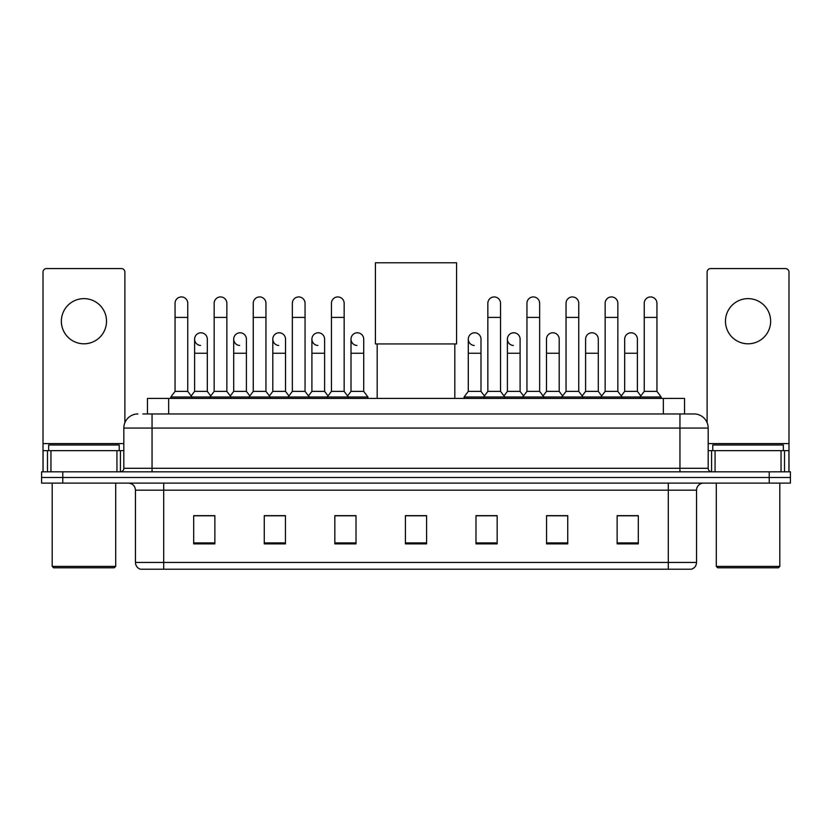 <?xml version="1.0" encoding="UTF-8"?>
<svg xmlns="http://www.w3.org/2000/svg" width="832" height="832" viewBox="0 0 832 832"><rect width="100%" height="100%" fill="white"/><g stroke="black" fill="none" stroke-linecap="round" stroke-linejoin="round"><path stroke-width="1.25" d="M147.472 413.951L147.472 398.424L684.528 398.424L684.528 413.951M143.198 413.951L694.065 413.951A14.113 14.113 0 0 1 708.178 428.064L708.178 468.291C708.365 470.423 709.55 471.598 711.714 471.827M142.875 413.951L152.048 413.951L152.048 428.064L123.822 428.064L123.822 468.291A3.526 3.526 0 0 1 120.286 471.827M137.935 413.951A14.113 14.113 0 0 0 123.822 428.064M62.774 471.827L41.6 471.827L41.6 477.474L62.774 477.474L41.6 477.474L41.6 483.122L62.774 483.122L62.774 477.474L769.226 477.474L62.774 477.474L62.774 471.827L769.226 471.827L769.226 477.474L790.4 477.474L769.226 477.474L769.226 483.122L62.774 483.122M769.226 483.122L790.4 483.122L790.4 471.827L769.226 471.827M708.178 428.064L679.952 428.064L679.952 413.951L694.065 413.951M696.54 562.442C696.342 565.822 694.647 568.079 691.454 569.223L668.304 569.223L668.304 562.442L696.54 562.442L696.54 490.173A7.062 7.062 0 0 1 703.591 483.122M668.304 569.223L140.546 569.223A7.062 7.062 0 0 1 135.46 562.442L135.46 490.173C135.044 485.888 132.694 483.538 128.409 483.122M638.31 543.878L638.31 515.653L617.136 515.653L617.136 543.878L638.31 543.878M567.736 543.878L567.736 515.653L546.562 515.653L546.562 543.878L567.736 543.878M497.162 543.878L497.162 515.653L475.987 515.653L475.987 543.878L497.162 543.878M214.864 543.878L214.864 515.653L193.69 515.653L193.69 543.878L214.864 543.878M285.438 543.878L285.438 515.653L264.264 515.653L264.264 543.878L285.438 543.878M356.013 543.878L356.013 515.653L334.838 515.653L334.838 543.878L356.013 543.878M426.587 543.878L426.587 515.653L405.413 515.653L405.413 543.878L426.587 543.878M565.334 515.798L559.905 515.798M617.136 515.798L638.102 515.798M623.979 515.798L618.55 515.798M350.293 515.798L344.864 515.798M272.095 515.798L266.666 515.798M213.45 515.798L208.021 515.798M193.898 515.798L214.864 515.798M487.136 515.798L481.707 515.798M426.587 515.798L405.413 515.798M356.013 515.798L334.838 515.798M285.438 515.798L264.264 515.798M497.162 515.798L475.987 515.798M567.736 515.798L546.562 515.798M83.949 298.636A22.589 22.589 0 0 0 61.36 321.214A22.589 22.589 0 0 0 83.949 343.803A22.589 22.589 0 0 0 106.527 321.214A22.589 22.589 0 0 0 83.949 298.636M116.938 471.827L116.938 450.653L50.95 450.653L50.95 471.827M124.883 422.708L124.883 272.095A3.526 3.526 0 0 0 121.347 268.57L46.54 268.57A3.526 3.526 0 0 0 43.014 272.095L43.014 450.653L50.95 450.653M116.938 450.653L123.822 450.653M43.014 471.827L43.014 450.653M114.296 567.809L53.602 567.809L52.187 566.394L115.7 566.394L114.296 567.809M52.187 483.122L52.187 566.394M115.7 483.122L115.7 566.394M119.236 450.653L119.236 445.006L48.662 445.006L48.662 450.653M377.187 343.938L377.187 398.424M454.813 343.938L454.813 398.424M375.419 262.777L456.581 262.777L456.581 343.938L375.419 343.938L375.419 262.777M175.053 317.408L187.762 317.408L187.762 391.373L175.053 391.373L175.053 303.295A6.354 6.354 0 0 1 181.813 296.951A6.354 6.354 0 0 1 187.762 303.295A6.354 6.354 0 0 0 181.813 296.951M175.053 391.373L170.82 397.02L170.82 398.424M187.762 391.373L191.994 397.02L170.82 397.02M214.157 391.373L214.157 317.408L226.855 317.408L226.855 391.373L214.157 391.373L209.924 397.02L191.994 397.02L191.994 398.424M214.157 317.408L214.157 303.295A6.354 6.354 0 0 1 220.906 296.951A6.354 6.354 0 0 1 226.855 303.295A6.354 6.354 0 0 0 220.906 296.951M226.855 391.373L231.098 397.02L209.924 397.02L209.924 398.424M253.25 391.373L253.25 317.408L265.959 317.408L265.959 391.373L253.25 391.373L249.018 397.02L231.098 397.02L231.098 398.424M253.25 317.408L253.25 303.295A6.354 6.354 0 0 1 260 296.951A6.354 6.354 0 0 1 265.959 303.295A6.354 6.354 0 0 0 260 296.951M265.959 391.373L270.192 397.02L249.018 397.02L249.018 398.424M292.354 391.373L292.354 317.408L305.053 317.408L305.053 391.373L292.354 391.373L288.122 397.02L270.192 397.02L270.192 398.424M292.354 317.408L292.354 303.295A6.354 6.354 0 0 1 299.104 296.951A6.354 6.354 0 0 1 305.053 303.295A6.354 6.354 0 0 0 299.104 296.951M305.053 391.373L309.286 397.02L288.122 397.02L288.122 398.424M331.448 391.373L331.448 317.408L344.157 317.408L344.157 391.373L331.448 391.373L327.215 397.02L309.286 397.02L309.286 398.424M331.448 317.408L331.448 303.295A6.354 6.354 0 0 1 338.198 296.951A6.354 6.354 0 0 1 344.157 303.295A6.354 6.354 0 0 0 338.198 296.951M344.157 391.373L348.39 397.02L327.215 397.02L327.215 398.424M363.709 391.373L363.709 353.257L351 353.257L351 391.373L363.709 391.373L367.942 397.02L348.39 397.02L348.39 398.424M487.843 317.408L500.552 317.408L500.552 391.373L487.843 391.373L487.843 303.295A6.354 6.354 0 0 1 494.593 296.951A6.354 6.354 0 0 1 500.552 303.295A6.354 6.354 0 0 0 494.593 296.951M487.843 391.373L483.61 397.02L483.61 398.424M500.552 391.373L504.785 397.02L464.058 397.02L464.058 398.424M526.947 391.373L526.947 317.408L539.646 317.408L539.646 391.373L526.947 391.373L522.714 397.02L504.785 397.02L504.785 398.424M526.947 317.408L526.947 303.295A6.354 6.354 0 0 1 533.697 296.951A6.354 6.354 0 0 1 539.646 303.295A6.354 6.354 0 0 0 533.697 296.951M539.646 391.373L543.878 397.02L522.714 397.02L522.714 398.424M566.041 391.373L566.041 317.408L578.75 317.408L578.75 391.373L566.041 391.373L561.808 397.02L543.878 397.02L543.878 398.424M566.041 317.408L566.041 303.295A6.354 6.354 0 0 1 572.79 296.951A6.354 6.354 0 0 1 578.75 303.295A6.354 6.354 0 0 0 572.79 296.951M578.75 391.373L582.982 397.02L561.808 397.02L561.808 398.424M605.145 391.373L605.145 317.408L617.843 317.408L617.843 391.373L605.145 391.373L600.902 397.02L582.982 397.02L582.982 398.424M605.145 317.408L605.145 303.295A6.354 6.354 0 0 1 611.894 296.951A6.354 6.354 0 0 1 617.843 303.295A6.354 6.354 0 0 0 611.894 296.951M617.843 391.373L622.076 397.02L600.902 397.02L600.902 398.424M644.238 391.373L644.238 317.408L656.947 317.408L656.947 391.373L644.238 391.373L640.006 397.02L622.076 397.02L622.076 398.424M644.238 317.408L644.238 303.295A6.354 6.354 0 0 1 650.988 296.951A6.354 6.354 0 0 1 656.947 303.295A6.354 6.354 0 0 0 650.988 296.951M656.947 391.373L661.18 397.02L640.006 397.02L640.006 398.424M661.18 397.02L661.18 398.424M200.564 345.488A6.354 6.354 0 0 1 194.605 339.144A6.354 6.354 0 0 1 201.354 332.8A6.354 6.354 0 0 1 207.314 339.144L207.314 353.257L194.605 353.257L194.605 339.144M207.314 353.257L207.314 391.373L194.605 391.373L194.605 353.257M194.605 391.373L191.183 395.928M207.314 391.373L210.735 395.928M239.658 345.488A6.354 6.354 0 0 1 233.709 339.144A6.354 6.354 0 0 1 240.458 332.8A6.354 6.354 0 0 1 246.407 339.144L246.407 353.257L233.709 353.257L233.709 339.144M246.407 353.257L246.407 391.373L233.709 391.373L233.709 353.257M233.709 391.373L230.287 395.928M246.407 391.373L249.829 395.928M278.751 345.488A6.354 6.354 0 0 1 272.802 339.144A6.354 6.354 0 0 1 279.552 332.8A6.354 6.354 0 0 1 285.511 339.144L285.511 353.257L272.802 353.257L272.802 339.144M285.511 353.257L285.511 391.373L272.802 391.373L272.802 353.257M272.802 391.373L269.381 395.928M285.511 391.373L288.933 395.928M317.855 345.488A6.354 6.354 0 0 1 311.906 339.144A6.354 6.354 0 0 1 318.656 332.8A6.354 6.354 0 0 1 324.605 339.144L324.605 353.257L311.906 353.257L311.906 339.144M324.605 353.257L324.605 391.373L311.906 391.373L311.906 353.257M311.906 391.373L308.474 395.928M324.605 391.373L328.026 395.928M356.949 345.488A6.354 6.354 0 0 1 351 339.144A6.354 6.354 0 0 1 357.75 332.8A6.354 6.354 0 0 1 363.709 339.144L363.709 353.257M351 391.373L347.578 395.928M367.942 397.02L367.942 398.424M474.25 345.488A6.354 6.354 0 0 1 468.291 339.144A6.354 6.354 0 0 1 475.051 332.8A6.354 6.354 0 0 1 481 339.144L481 353.257L468.291 353.257L468.291 339.144M481 353.257L481 391.373L468.291 391.373L468.291 353.257M468.291 391.373L464.058 397.02M481 391.373L484.422 395.928M513.344 345.488A6.354 6.354 0 0 1 507.395 339.144A6.354 6.354 0 0 1 514.145 332.8A6.354 6.354 0 0 1 520.094 339.144L520.094 353.257L507.395 353.257L507.395 339.144M520.094 353.257L520.094 391.373L507.395 391.373L507.395 353.257M507.395 391.373L503.974 395.928M520.094 391.373L523.526 395.928M546.489 339.144A6.354 6.354 0 0 1 553.249 332.8A6.354 6.354 0 0 1 559.198 339.144L559.198 353.257L546.489 353.257L546.489 339.144M559.198 353.257L559.198 391.373L546.489 391.373L546.489 353.257M546.489 391.373L543.067 395.928M559.198 391.373L562.619 395.928M585.593 339.144A6.354 6.354 0 0 1 592.342 332.8A6.354 6.354 0 0 1 598.291 339.144L598.291 353.257L585.593 353.257L585.593 339.144M598.291 353.257L598.291 391.373L585.593 391.373L585.593 353.257M585.593 391.373L582.171 395.928M598.291 391.373L601.713 395.928M624.686 339.144A6.354 6.354 0 0 1 631.436 332.8A6.354 6.354 0 0 1 637.395 339.144L637.395 353.257L624.686 353.257L624.686 339.144M637.395 353.257L637.395 391.373L624.686 391.373L624.686 353.257M624.686 391.373L621.265 395.928M637.395 391.373L640.817 395.928M748.051 298.636A22.589 22.589 0 0 0 725.473 321.214A22.589 22.589 0 0 0 748.051 343.803A22.589 22.589 0 0 0 770.64 321.214A22.589 22.589 0 0 0 748.051 298.636M781.05 471.827L781.05 450.653L715.062 450.653L715.062 471.827M788.986 471.827L788.986 450.653L788.986 471.827M781.05 450.653L788.986 450.653L788.986 272.095A3.526 3.526 0 0 0 785.46 268.57L710.653 268.57A3.526 3.526 0 0 0 707.117 272.095L707.117 422.708M708.178 450.653L715.062 450.653M778.398 567.809L717.704 567.809L716.3 566.394L779.813 566.394L778.398 567.809M716.3 483.122L716.3 566.394M779.813 483.122L779.813 566.394M783.338 450.653L783.338 445.006L712.764 445.006L712.764 450.653M168.646 413.951L168.646 398.424M663.354 413.951L663.354 398.424M152.048 471.827L152.048 468.291L708.178 468.291M123.822 468.291L152.048 468.291L152.048 428.064L679.952 428.064L679.952 471.827M668.304 483.122L668.304 490.173L135.46 490.173M696.54 490.173L668.304 490.173L668.304 562.442L163.696 562.442L163.696 569.223M135.46 562.442L163.696 562.442L163.696 483.122M426.587 542.901L405.413 542.901M356.013 542.901L334.838 542.901M285.438 542.901L264.264 542.901M214.864 542.901L193.69 542.901M497.162 542.901L475.987 542.901M567.736 542.901L546.562 542.901M638.31 542.901L617.136 542.901M123.822 443.591L43.014 443.591M120.411 450.653L120.411 471.827M43.066 450.653L43.066 471.827M47.476 471.827L47.476 450.653M788.986 443.591L708.178 443.591M788.934 471.827L788.934 450.653M784.524 450.653L784.524 471.827M711.589 471.827L711.589 450.653M187.762 317.408L187.762 303.295M226.855 317.408L226.855 303.295M265.959 317.408L265.959 303.295M305.053 317.408L305.053 303.295M344.157 317.408L344.157 303.295M500.552 317.408L500.552 303.295M539.646 317.408L539.646 303.295M578.75 317.408L578.75 303.295M617.843 317.408L617.843 303.295M656.947 317.408L656.947 303.295M351 353.257L351 339.144"/></g></svg>
